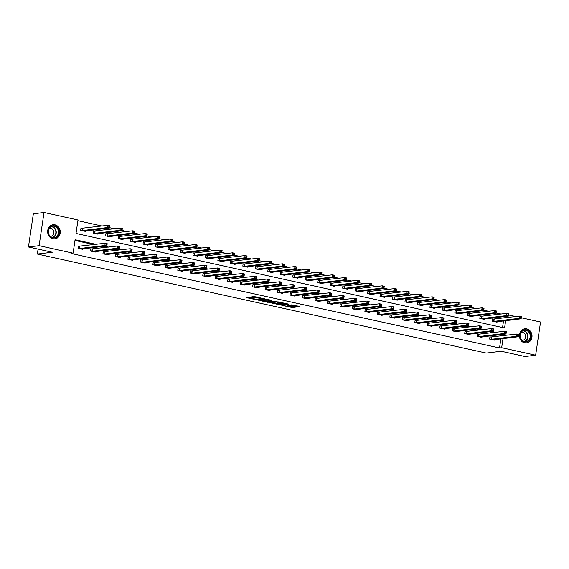 <?xml version="1.0" encoding="UTF-8"?>
<svg xmlns="http://www.w3.org/2000/svg" width="569" height="569" viewBox="0 0 569 569"><rect width="100%" height="100%" fill="white"/><g stroke="black" fill="none" stroke-linecap="round" stroke-linejoin="round"><path stroke-width="0.85" d="M282.416 305.432L292.217 307.552L299.856 306.591L291.541 304.877A2.873 0.398 -171.6 0 1 293.049 305.461A2.873 0.398 -171.6 0 1 292.715 305.596L292.082 305.674A2.873 0.398 -171.6 0 1 288.234 305.283L286.314 304.956L287.644 305.354A2.873 0.398 -171.6 0 1 289.152 305.937A2.873 0.398 -171.6 0 1 288.817 306.072L288.191 306.15A2.873 0.398 -171.6 0 1 284.336 305.759L282.416 305.432M54.994 224.826A7.141 6.309 -96.9 0 1 60.278 232.131A7.141 6.309 -96.9 0 1 54.823 238.916A7.141 6.309 -96.9 0 1 52.924 238.824A7.141 6.309 -96.9 0 1 47.64 231.512A7.141 6.309 -96.9 0 1 53.095 224.734A7.141 6.309 -96.9 0 1 54.994 224.826M526.738 328.882A7.141 6.309 -96.9 0 1 532.029 336.187A7.141 6.309 -96.9 0 1 526.567 342.972A7.141 6.309 -96.9 0 1 524.675 342.879A7.141 6.309 -96.9 0 1 519.383 335.568A7.141 6.309 -96.9 0 1 524.846 328.79A7.141 6.309 -96.9 0 1 526.738 328.882M249.35 297.231L246.398 297.587L255.659 299.628L264.5 298.796L253.568 296.449L251.377 296.982L262.288 298.64L257.046 299.351L252.572 298.54L253.781 298.284L249.35 297.231M521.289 317.765L540.55 322.011L535.649 355.212L524.988 356.507L501.161 351.251L486.232 353.072L37.348 254.059L52.277 252.245L28.45 246.989L39.112 245.687L44.012 212.493L77.996 219.99L76.011 233.446L504.582 327.979L505.663 320.66M535.649 355.212L501.666 347.716L503.01 338.605M96.069 244.357L75.08 239.727L73.095 253.184L70.961 253.447L499.532 347.972L501.666 347.716M73.095 253.184L39.112 245.687M270.439 302.744L281.271 305.133L288.91 304.18L277.971 301.833L270.439 302.744M267.857 302.324L258.127 300.098L266.975 299.258L271.406 300.318L268.611 300.951L272.444 301.655L276.797 301.485L269.066 302.445L267.907 302.004M38.08 249.108L37.348 254.059M499.532 347.972L500.876 338.861M501.31 335.923L501.517 334.515M493.088 332.659L489.048 331.763M480.613 329.906L476.573 329.017M468.138 327.154L464.098 326.265M455.669 324.401L451.63 323.512M443.194 321.649L439.154 320.76M430.719 318.903L426.679 318.007M418.243 316.151L414.204 315.254M405.775 313.398L401.735 312.509M393.3 310.646L389.26 309.756M380.825 307.893L376.785 307.004M368.349 305.14L364.316 304.251M355.881 302.395L351.841 301.499M343.406 299.643L339.366 298.746M330.93 296.89L326.891 296.001M318.462 294.137L314.422 293.248M305.987 291.385L301.947 290.496M293.512 288.632L289.472 287.743M281.036 285.887L277.003 284.991M268.568 283.134L264.528 282.245M256.093 280.382L252.053 279.493M243.617 277.629L239.577 276.74M231.149 274.877L227.109 273.988M218.674 272.124L214.634 271.235M206.198 269.379L202.159 268.483M193.723 266.626L189.683 265.737M181.255 263.874L177.215 262.985M168.78 261.121L164.74 260.232M156.304 258.369L152.264 257.48M143.836 255.623L139.796 254.727M131.361 252.871L127.321 251.975M118.885 250.118L114.846 249.229M106.41 247.366L102.37 246.477M93.942 244.613L74.98 240.431M491.246 337.111L489.952 336.827L489.617 339.074L494.418 340.127L494.489 339.643M478.771 334.366L477.476 334.074L477.149 336.322L481.943 337.381L482.014 336.891M466.296 331.613L465.001 331.329L464.674 333.569L469.468 334.629L469.546 334.138M453.827 328.861L452.533 328.576L452.199 330.817L456.999 331.876L457.071 331.386M441.352 326.108L440.057 325.824L439.723 328.064L444.524 329.124L444.595 328.64M428.877 323.356L427.582 323.071L427.255 325.312L432.049 326.371L432.12 325.888M416.408 320.603L415.114 320.319L414.78 322.566L419.581 323.619L419.652 323.135M403.933 317.858L402.639 317.566L402.304 319.814L407.105 320.873L407.176 320.383M391.458 315.105L390.163 314.821L389.836 317.061L394.63 318.121L394.701 317.63M378.982 312.353L377.688 312.068L377.361 314.308L382.155 315.368L382.226 314.877M366.514 309.6L365.22 309.316L364.885 311.556L369.686 312.616L369.758 312.132M354.039 306.847L352.744 306.563L352.41 308.811L357.211 309.863L357.282 309.38M341.564 304.095L340.269 303.81L339.942 306.058L344.736 307.111L344.807 306.627M329.095 301.35L327.801 301.065L327.467 303.305L332.26 304.365L332.339 303.874M316.62 298.597L315.326 298.312L314.991 300.553L319.792 301.613L319.863 301.122M304.145 295.844L302.85 295.56L302.523 297.8L307.317 298.86L307.388 298.369M291.669 293.092L290.375 292.807L290.048 295.048L294.842 296.108L294.913 295.624M279.201 290.339L277.907 290.055L277.572 292.302L282.373 293.355L282.444 292.871M266.726 287.594L265.431 287.302L265.097 289.55L269.898 290.61L269.969 290.119M254.251 284.841L252.956 284.557L252.629 286.797L257.423 287.857L257.494 287.366M241.775 282.089L240.481 281.804L240.154 284.045L244.947 285.105L245.026 284.614M229.307 279.336L228.013 279.052L227.678 281.292L232.479 282.352L232.55 281.868M216.832 276.584L215.537 276.299L215.203 278.54L220.004 279.599L220.075 279.116M204.356 273.831L203.062 273.547L202.735 275.794L207.529 276.847L207.6 276.363M191.888 271.086L190.594 270.794L190.259 273.042L195.06 274.102L195.131 273.611M179.413 268.333L178.118 268.049L177.784 270.289L182.585 271.349L182.656 270.858M166.937 265.581L165.643 265.296L165.316 267.537L170.11 268.596L170.181 268.106M154.462 262.828L153.168 262.544L152.841 264.784L157.634 265.844L157.713 265.36M141.994 260.076L140.699 259.791L140.365 262.039L145.166 263.091L145.237 262.608M129.519 257.323L128.224 257.039L127.89 259.286L132.691 260.339L132.762 259.855M117.043 254.578L115.749 254.293L115.422 256.534L120.215 257.593L120.287 257.103M104.575 251.825L103.281 251.541L102.946 253.781L107.747 254.841L107.818 254.35M92.1 249.073L90.805 248.788L90.471 251.029L95.272 252.088L95.343 251.598M79.624 246.32L78.33 246.036L78.003 248.276L82.797 249.336L82.868 248.852M501.147 314.052L496.239 312.971M488.679 311.3L483.764 310.219M476.203 308.547L471.288 307.466M463.728 305.802L458.82 304.714M451.253 303.049L446.345 301.961M438.784 300.297L433.87 299.216M426.309 297.544L421.401 296.463M413.834 294.792L408.926 293.711M401.365 292.039L396.451 290.958M388.89 289.294L383.975 288.206M376.415 286.541L371.507 285.46M363.94 283.789L359.032 282.708M351.471 281.036L346.557 279.955M338.996 278.284L334.081 277.203M326.521 275.538L321.613 274.45M314.045 272.786L309.138 271.697M301.577 270.033L296.662 268.952M289.102 267.281L284.194 266.2M276.626 264.528L271.719 263.447M264.158 261.776L259.244 260.694M251.683 259.03L246.768 257.942M239.208 256.278L234.3 255.189M226.732 253.525L221.825 252.444M214.264 250.773L209.349 249.691M201.789 248.02L196.881 246.939M189.313 245.267L184.406 244.186M176.845 242.522L171.93 241.434M164.37 239.769L159.455 238.688M151.895 237.017L146.987 235.936M139.419 234.264L134.512 233.183M126.951 231.512L122.036 230.431M114.476 228.766L109.568 227.678M102 226.014L77.896 220.694M502.555 327.531L503.529 320.923M503.963 317.979L504.17 316.57M493.892 319.166L492.598 318.882L492.27 321.129L497.064 322.182L497.142 321.698M481.424 316.421L480.129 316.129L479.795 318.377L484.596 319.437L484.667 318.946M468.948 313.668L467.654 313.384L467.32 315.624L472.121 316.684L472.192 316.193M456.473 310.916L455.179 310.631L454.851 312.872L459.645 313.932L459.716 313.441M444.005 308.163L442.71 307.879L442.376 310.119L447.177 311.179L447.248 310.695M431.53 305.411L430.235 305.126L429.901 307.374L434.702 308.426L434.773 307.943M419.054 302.665L417.76 302.374L417.433 304.621L422.226 305.681L422.298 305.19M406.579 299.913L405.284 299.628L404.957 301.869L409.751 302.928L409.822 302.438M394.111 297.16L392.816 296.876L392.482 299.116L397.283 300.176L397.354 299.685M381.635 294.408L380.341 294.123L380.007 296.364L384.808 297.423L384.879 296.933M369.16 291.655L367.866 291.371L367.538 293.611L372.332 294.671L372.403 294.187M356.692 288.903L355.397 288.618L355.063 290.866L359.857 291.918L359.935 291.435M344.217 286.157L342.922 285.866L342.588 288.113L347.389 289.173L347.46 288.682M331.741 283.405L330.447 283.12L330.12 285.361L334.913 286.42L334.985 285.93M319.266 280.652L317.971 280.368L317.644 282.608L322.438 283.668L322.509 283.177M306.798 277.9L305.503 277.615L305.169 279.856L309.97 280.915L310.041 280.432M294.322 275.147L293.028 274.863L292.694 277.103L297.495 278.163L297.566 277.679M281.847 272.395L280.553 272.11L280.225 274.358L285.019 275.41L285.09 274.927M269.372 269.649L268.077 269.357L267.75 271.605L272.544 272.665L272.622 272.174M256.904 266.897L255.609 266.612L255.275 268.853L260.076 269.912L260.147 269.422M244.428 264.144L243.134 263.86L242.799 266.1L247.6 267.16L247.671 266.669M231.953 261.391L230.658 261.107L230.331 263.347L235.125 264.407L235.196 263.924M219.485 258.639L218.19 258.354L217.856 260.602L222.657 261.655L222.728 261.171M207.009 255.886L205.715 255.602L205.381 257.849L210.181 258.909L210.253 258.418M194.534 253.141L193.24 252.856L192.912 255.097L197.706 256.157L197.777 255.666M182.059 250.388L180.764 250.104L180.437 252.344L185.231 253.404L185.309 252.913M169.59 247.636L168.296 247.351L167.962 249.592L172.763 250.652L172.834 250.161M157.115 244.883L155.821 244.599L155.486 246.839L160.287 247.899L160.358 247.415M144.64 242.131L143.345 241.846L143.018 244.094L147.812 245.147L147.883 244.663M132.172 239.385L130.877 239.094L130.543 241.341L135.344 242.401L135.415 241.91M119.696 236.633L118.402 236.348L118.068 238.589L122.868 239.649L122.94 239.158M107.221 233.88L105.926 233.596L105.599 235.836L110.393 236.896L110.464 236.405M94.746 231.128L93.451 230.843L93.124 233.084L97.918 234.144L97.989 233.66M82.277 228.375L80.983 228.091L80.649 230.331L85.45 231.391L85.521 230.907M28.45 246.989L33.351 213.788L44.012 212.493M508.814 315.013L515.756 316.542M506.097 317.722L506.303 316.314M501.524 334.515L503.65 334.259L503.444 335.667M495.222 332.396L491.182 331.507M482.747 329.643L478.707 328.754M470.271 326.891L466.231 326.001M457.796 324.145L453.756 323.249M445.328 321.393L441.288 320.503M432.853 318.64L428.813 317.751M420.377 315.887L416.337 314.998M407.902 313.135L403.869 312.246M395.434 310.389L391.394 309.493M382.958 307.637L378.918 306.741M370.483 304.884L366.443 303.995M358.015 302.132L353.975 301.243M345.539 299.379L341.5 298.49M333.064 296.627L329.024 295.738M320.589 293.881L316.556 292.985M308.121 291.129L304.081 290.233M295.645 288.376L291.605 287.487M283.17 285.624L279.13 284.735M270.702 282.871L266.662 281.982M258.226 280.119L254.187 279.23M245.751 277.373L241.711 276.477M233.276 274.621L229.236 273.732M220.808 271.868L216.768 270.979M208.332 269.116L204.292 268.227M195.857 266.363L191.817 265.474M183.389 263.618L179.349 262.722M170.913 260.865L166.873 259.969M158.438 258.113L154.398 257.224M145.963 255.36L141.923 254.471M133.495 252.608L129.455 251.718M121.019 249.855L116.979 248.966M108.544 247.11L104.504 246.213M288.952 306.051L292.352 306.655L297.594 306.015M272.722 302.466L277.21 303.455M279.784 304.749L287.245 304.031L285.851 303.626A2.873 0.398 -171.6 0 0 281.996 303.234L277.48 303.782A2.873 0.398 -171.6 0 0 277.146 303.917A2.873 0.398 -171.6 0 0 278.646 304.5L279.784 304.749M277.146 303.917L277.274 303.021A2.873 0.398 -171.6 0 1 277.608 302.886L281.349 302.431M264.87 300.738L260.524 299.778M269.144 299.742L268.362 299.948M265.076 301.115L269.272 302.039L271.129 301.79L268.027 301.022L265.076 301.115L265.204 300.219L264.798 301.229M265.204 300.219L268.234 300.148M253.297 296.477L256.939 297.046M248.39 297.103L252.643 298.042M495.77 321.898L521.14 318.775L519.141 318.334L519.476 316.094L492.562 319.138M520.528 316.826L519.476 316.094L521.474 316.535L521.14 318.775L521.325 317.004L520.528 316.826L520.393 317.73L521.197 317.9M520.393 317.73L519.141 318.334L493.565 321.414M521.325 317.004L521.474 316.535M489.916 337.083L516.823 334.039L518.821 334.48L518.487 336.72L493.124 339.842M518.544 335.845L518.487 336.72L516.488 336.279L516.823 334.039L517.875 334.771L517.747 335.674L518.544 335.845L518.679 334.949L517.875 334.771M490.912 339.359L516.488 336.279L517.747 335.674M518.821 334.48L518.679 334.949M520.244 337.915A6.181 5.462 -96.9 0 1 523.437 330.077A6.181 5.462 -96.9 0 1 530.486 333.925A6.181 5.462 -96.9 0 1 527.285 341.763A6.181 5.462 -96.9 0 1 520.244 337.915M529.895 334.095A5.726 5.057 83.1 0 0 524.462 330.262A5.726 5.057 83.1 0 0 520.407 337.794A5.726 5.057 83.1 0 0 525.841 341.628A5.726 5.057 83.1 0 0 529.895 334.095M521.112 332.36A4.075 3.599 -96.9 0 1 521.545 332.282A4.075 3.599 -96.9 0 1 525.415 335.006A4.075 3.599 -96.9 0 1 522.527 340.369A4.075 3.599 -96.9 0 1 522.086 340.39M525.656 343.007A7.098 6.266 83.1 0 0 526.225 342.965A7.098 6.266 83.1 0 0 531.247 333.626A7.098 6.266 83.1 0 0 524.504 328.875A7.098 6.266 83.1 0 0 523.949 328.974M54.51 225.808A6.181 5.462 -96.9 0 1 59.012 233.055A6.181 5.462 -96.9 0 1 52.725 237.92A6.181 5.462 -96.9 0 1 48.223 230.673A6.181 5.462 -96.9 0 1 54.51 225.808M52.576 237.501A5.726 5.057 83.1 0 0 54.098 237.572A5.726 5.057 83.1 0 0 58.465 232.138A5.726 5.057 83.1 0 0 54.233 226.284A5.726 5.057 83.1 0 0 52.711 226.206A5.726 5.057 83.1 0 0 48.337 231.64A5.726 5.057 83.1 0 0 52.576 237.501M49.361 228.311A4.075 3.599 -96.9 0 1 49.795 228.226A4.075 3.599 -96.9 0 1 50.876 228.276A4.075 3.599 -96.9 0 1 53.899 232.444A4.075 3.599 -96.9 0 1 50.783 236.313A4.075 3.599 -96.9 0 1 50.342 236.341M53.906 238.952A7.098 6.266 83.1 0 0 54.475 238.909A7.098 6.266 83.1 0 0 59.894 232.173A7.098 6.266 83.1 0 0 54.645 224.911A7.098 6.266 83.1 0 0 52.761 224.819A7.098 6.266 83.1 0 0 52.199 224.919M483.301 319.145L508.665 316.023L506.666 315.582L507 313.341L480.094 316.385M508.053 314.081L507 313.341L508.999 313.782L508.665 316.023L508.857 314.252L508.053 314.081L507.918 314.977L508.722 315.155M507.918 314.977L506.666 315.582L481.09 318.661M508.857 314.252L508.999 313.782M470.826 316.4L496.196 313.27L494.191 312.829L494.525 310.589L467.618 313.633M495.578 311.328L494.525 310.589L496.524 311.03L496.196 313.27L496.381 311.506L495.578 311.328L495.45 312.225L496.246 312.402M495.45 312.225L494.191 312.829L468.614 315.909M496.381 311.506L496.524 311.03M477.441 334.33L504.347 331.286L506.346 331.727L506.019 333.967L480.649 337.09M506.069 333.1L506.019 333.967L504.02 333.526L504.347 331.286L505.407 332.026L505.272 332.922L506.069 333.1L506.204 332.196L505.407 332.026M478.444 336.606L504.02 333.526L505.272 332.922M506.346 331.727L506.204 332.196M464.965 331.578L491.879 328.533L493.878 328.974L493.543 331.215L468.173 334.344M493.6 330.347L493.543 331.215L491.545 330.774L491.879 328.533L492.932 329.273L492.797 330.169L493.6 330.347L493.728 329.451L492.932 329.273M465.968 333.854L491.545 330.774L492.797 330.169M493.878 328.974L493.728 329.451M458.351 313.647L483.721 310.525L481.723 310.084L482.05 307.836L455.143 310.88M483.109 308.576L482.05 307.836L484.048 308.277L483.721 310.525L483.906 308.754L483.109 308.576L482.974 309.472L483.771 309.65M482.974 309.472L481.723 310.084L456.146 313.156M483.906 308.754L484.048 308.277M445.883 310.894L471.246 307.772L469.247 307.331L469.581 305.084L442.668 308.128M470.634 305.823L469.581 305.084L471.58 305.525L471.246 307.772L471.431 306.001L470.634 305.823L470.499 306.719L471.303 306.897M470.499 306.719L469.247 307.331L443.671 310.411M471.431 306.001L471.58 305.525M433.407 308.142L458.77 305.02L456.772 304.579L457.106 302.338L430.2 305.382M458.159 303.071L457.106 302.338L459.105 302.779L458.77 305.02L458.963 303.249L458.159 303.071L458.031 303.974L458.827 304.145M458.031 303.974L456.772 304.579L431.195 307.658M458.963 303.249L459.105 302.779M452.497 328.825L479.404 325.781L481.402 326.222L481.068 328.469L455.705 331.592M481.125 327.595L481.068 328.469L479.07 328.029L479.404 325.781L480.456 326.521L480.321 327.417L481.125 327.595L481.26 326.698L480.456 326.521M453.493 331.101L479.07 328.029L480.321 327.417M481.402 326.222L481.26 326.698M440.022 326.073L466.929 323.028L468.927 323.469L468.6 325.717L443.23 328.839M468.65 324.842L468.6 325.717L466.601 325.276L466.929 323.028L467.981 323.768L467.853 324.664L468.65 324.842L468.785 323.946L467.981 323.768M441.018 328.349L466.601 325.276L467.853 324.664M468.927 323.469L468.785 323.946M430.769 326.073L456.125 322.964L454.126 322.523L454.453 320.283L456.452 320.724L456.125 322.964L456.31 321.193L455.513 321.016L455.378 321.912L456.174 322.09M428.549 325.603L454.126 322.523L455.378 321.912M427.547 323.32L454.453 320.283L455.513 321.016M456.452 320.724L456.31 321.193M420.932 305.389L446.302 302.267L444.304 301.826L444.631 299.586L417.724 302.63M445.683 300.325L444.631 299.586L446.629 300.027L446.302 302.267L446.487 300.496L445.683 300.325L445.555 301.221L446.352 301.392M445.555 301.221L444.304 301.826L418.727 304.906M446.487 300.496L446.629 300.027M418.3 323.32L443.649 320.212L441.651 319.771L441.985 317.53L443.984 317.971L443.649 320.212L443.834 318.441L443.038 318.263L442.902 319.166L443.706 319.337M416.074 322.851L441.651 319.771L442.902 319.166M415.071 320.575L441.985 317.53L443.038 318.263M443.984 317.971L443.834 318.441M408.457 302.644L433.827 299.514L431.828 299.074L432.156 296.833L405.249 299.877M433.215 297.573L432.156 296.833L434.161 297.274L433.827 299.514L434.012 297.751L433.215 297.573L433.08 298.469L433.884 298.647M433.08 298.469L431.828 299.074L406.252 302.153M434.012 297.751L434.161 297.274M402.603 317.822L429.51 314.778L431.508 315.219L431.174 317.459L405.811 320.582M431.231 316.592L431.174 317.459L429.175 317.018L429.51 314.778L430.562 315.518L430.434 316.414L431.231 316.592L431.366 315.688L430.562 315.518M403.599 320.098L429.175 317.018L430.434 316.414M431.508 315.219L431.366 315.688M395.988 299.891L421.352 296.769L419.353 296.328L419.687 294.081L392.774 297.125M420.74 294.82L419.687 294.081L421.686 294.522L421.352 296.769L421.537 294.998L420.74 294.82L420.605 295.716L421.409 295.894M420.605 295.716L419.353 296.328L393.776 299.401M421.537 294.998L421.686 294.522M390.128 315.07L417.034 312.025L419.033 312.466L418.706 314.707L393.335 317.836M418.756 313.839L418.706 314.707L416.707 314.266L417.034 312.025L418.087 312.765L417.959 313.661L418.756 313.839L418.891 312.943L418.087 312.765M391.131 317.346L416.707 314.266L417.959 313.661M419.033 312.466L418.891 312.943M383.513 297.139L408.876 294.017L406.878 293.576L407.212 291.328L380.305 294.372M408.265 292.068L407.212 291.328L409.211 291.769L408.876 294.017L409.068 292.246L408.265 292.068L408.137 292.964L408.933 293.142M408.137 292.964L406.878 293.576L381.301 296.648M409.068 292.246L409.211 291.769M377.652 312.317L404.559 309.273L406.565 309.714L406.23 311.961L380.86 315.084M406.287 311.087L406.23 311.961L404.232 311.52L404.559 309.273L405.619 310.013L405.484 310.909L406.287 311.087L406.415 310.19L405.619 310.013M378.655 314.593L404.232 311.52L405.484 310.909M406.565 309.714L406.415 310.19M371.038 294.386L396.408 291.264L394.409 290.823L394.737 288.583L367.83 291.62M395.796 289.315L394.737 288.583L396.735 289.024L396.408 291.264L396.593 289.493L395.796 289.315L395.661 290.211L396.458 290.389M395.661 290.211L394.409 290.823L368.833 293.903M396.593 289.493L396.735 289.024M365.177 309.564L392.091 306.52L394.089 306.961L393.755 309.209L368.392 312.331M393.812 308.334L393.755 309.209L391.757 308.768L392.091 306.52L393.143 307.26L393.008 308.156L393.812 308.334L393.94 307.438L393.143 307.26M366.18 311.848L391.757 308.768L393.008 308.156M394.089 306.961L393.94 307.438M358.57 291.634L383.933 288.511L381.934 288.07L382.268 285.83L355.355 288.874M383.321 286.563L382.268 285.83L384.267 286.271L383.933 288.511L384.118 286.74L383.321 286.563L383.186 287.466L383.99 287.637M383.186 287.466L381.934 288.07L356.358 291.15M384.118 286.74L384.267 286.271M352.709 306.819L379.615 303.775L381.614 304.216L381.287 306.456L355.917 309.579M381.337 305.581L381.287 306.456L379.281 306.015L379.615 303.775L380.668 304.507L380.54 305.404L381.337 305.581L381.472 304.685L380.668 304.507M353.705 309.095L379.281 306.015L380.54 305.404M381.614 304.216L381.472 304.685M346.094 288.881L371.457 285.759L369.459 285.318L369.793 283.078L342.887 286.122M370.846 283.817L369.793 283.078L371.792 283.518L371.457 285.759L371.649 283.988L370.846 283.817L370.718 284.713L371.514 284.891M370.718 284.713L369.459 285.318L343.882 288.398M371.649 283.988L371.792 283.518M340.234 304.066L367.14 301.022L369.139 301.463L368.812 303.704L343.441 306.826M368.861 302.829L368.812 303.704L366.813 303.263L367.14 301.022L368.2 301.762L368.065 302.658L368.861 302.829L368.996 301.933L368.2 301.762M341.236 306.342L366.813 303.263L368.065 302.658M369.139 301.463L368.996 301.933M333.619 286.136L358.989 283.006L356.991 282.565L357.318 280.325L330.411 283.369M358.37 281.065L357.318 280.325L359.316 280.766L358.989 283.006L359.174 281.242L358.37 281.065L358.242 281.961L359.039 282.139M358.242 281.961L356.991 282.565L331.407 285.645M359.174 281.242L359.316 280.766M327.758 301.314L354.672 298.27L356.671 298.711L356.336 300.951L330.973 304.081M356.393 300.083L356.336 300.951L354.338 300.51L354.672 298.27L355.725 299.01L355.589 299.906L356.393 300.083L356.521 299.18L355.725 299.01M328.761 303.59L354.338 300.51L355.589 299.906M356.671 298.711L356.521 299.18M321.144 283.383L346.514 280.261L344.515 279.82L344.842 277.572L317.936 280.617M345.902 278.312L344.842 277.572L346.841 278.013L346.514 280.261L346.699 278.49L345.902 278.312L345.767 279.208L346.571 279.386M345.767 279.208L344.515 279.82L318.939 282.893M346.699 278.49L346.841 278.013M318.512 301.307L343.861 298.206L341.862 297.765L342.197 295.517L344.195 295.958L343.861 298.206L344.053 296.435L343.249 296.257L343.121 297.153L343.918 297.331M316.286 300.837L341.862 297.765L343.121 297.153M315.29 298.561L342.197 295.517L343.249 296.257M344.195 295.958L344.053 296.435M308.675 280.631L334.039 277.508L332.04 277.067L332.374 274.82L305.461 277.864M333.427 275.56L332.374 274.82L334.373 275.261L334.039 277.508L334.223 275.737L333.427 275.56L333.292 276.456L334.095 276.634M333.292 276.456L332.04 277.067L306.463 280.14M334.223 275.737L334.373 275.261M302.815 295.809L329.721 292.765L331.72 293.206L331.393 295.453L306.022 298.576M331.442 294.578L331.393 295.453L329.394 295.012L329.721 292.765L330.774 293.504L330.646 294.401L331.442 294.578L331.578 293.682L330.774 293.504M303.81 298.085L329.394 295.012L330.646 294.401M331.72 293.206L331.578 293.682M296.2 277.878L321.563 274.756L319.565 274.315L319.899 272.074L292.992 275.119M320.952 272.807L319.899 272.074L321.898 272.515L321.563 274.756L321.755 272.985L320.952 272.807L320.824 273.703L321.62 273.881M320.824 273.703L319.565 274.315L293.988 277.395M321.755 272.985L321.898 272.515M290.339 293.056L317.246 290.019L319.245 290.453L318.917 292.701L293.547 295.823M318.974 291.826L318.917 292.701L316.919 292.26L317.246 290.019L318.306 290.752L318.171 291.648L318.974 291.826L319.102 290.93L318.306 290.752M291.342 295.339L316.919 292.26L318.171 291.648M319.245 290.453L319.102 290.93M283.725 275.126L309.095 272.003L307.096 271.562L307.424 269.322L280.517 272.366M308.483 270.055L307.424 269.322L309.422 269.763L309.095 272.003L309.28 270.232L308.483 270.055L308.348 270.958L309.145 271.129M308.348 270.958L307.096 271.562L281.52 274.642M309.28 270.232L309.422 269.763M281.093 293.056L306.442 289.948L304.443 289.507L304.778 287.267L306.776 287.708L306.442 289.948L306.627 288.177L305.83 287.999L305.695 288.903L306.499 289.073M278.867 292.587L304.443 289.507L305.695 288.903M277.864 290.311L304.778 287.267L305.83 287.999M306.776 287.708L306.627 288.177M271.249 272.373L296.62 269.251L294.621 268.81L294.955 266.569L268.042 269.614M296.008 267.309L294.955 266.569L296.954 267.01L296.62 269.251L296.805 267.48L296.008 267.309L295.873 268.205L296.677 268.383M295.873 268.205L294.621 268.81L269.045 271.89M296.805 267.48L296.954 267.01M265.396 287.558L292.302 284.514L294.301 284.955L293.967 287.196L268.604 290.318M294.024 286.328L293.967 287.196L291.968 286.755L292.302 284.514L293.355 285.254L293.227 286.15L294.024 286.328L294.159 285.425L293.355 285.254M266.392 289.834L291.968 286.755L293.227 286.15M294.301 284.955L294.159 285.425M258.781 269.628L284.144 266.498L282.146 266.057L282.48 263.817L255.573 266.861M283.533 264.557L282.48 263.817L284.479 264.258L284.144 266.498L284.336 264.734L283.533 264.557L283.398 265.453L284.201 265.631M283.398 265.453L282.146 266.057L256.569 269.137M284.336 264.734L284.479 264.258M252.921 284.806L279.827 281.762L281.826 282.203L281.499 284.443L256.128 287.573M281.548 283.575L281.499 284.443L279.5 284.002L279.827 281.762L280.887 282.501L280.752 283.398L281.548 283.575L281.683 282.679L280.887 282.501M253.923 287.082L279.5 284.002L280.752 283.398M281.826 282.203L281.683 282.679M246.306 266.875L271.676 263.753L269.678 263.312L270.005 261.064L243.098 264.108M271.057 261.804L270.005 261.064L272.003 261.505L271.676 263.753L271.861 261.982L271.057 261.804L270.929 262.7L271.726 262.878M270.929 262.7L269.678 263.312L244.094 266.384M271.861 261.982L272.003 261.505M240.445 282.053L267.359 279.009L269.357 279.45L269.023 281.698L243.653 284.82M269.08 280.823L269.023 281.698L267.025 281.257L267.359 279.009L268.412 279.749L268.276 280.645L269.08 280.823L269.208 279.927L268.412 279.749M241.448 284.329L267.025 281.257L268.276 280.645M269.357 279.45L269.208 279.927M233.831 264.123L259.201 261L257.202 260.559L257.529 258.312L230.623 261.356M258.589 259.051L257.529 258.312L259.528 258.753L259.201 261L259.386 259.229L258.589 259.051L258.454 259.948L259.251 260.125M258.454 259.948L257.202 260.559L231.626 263.639M259.386 259.229L259.528 258.753M227.977 279.301L254.884 276.257L256.882 276.698L256.548 278.945L231.185 282.068M256.605 278.07L256.548 278.945L254.549 278.504L254.884 276.257L255.936 276.996L255.801 277.892L256.605 278.07L256.74 277.174L255.936 276.996M228.973 281.577L254.549 278.504L255.801 277.892M256.882 276.698L256.74 277.174M221.362 261.37L246.726 258.248L244.727 257.807L245.061 255.566L218.147 258.611M246.114 256.299L245.061 255.566L247.06 256.007L246.726 258.248L246.91 256.477L246.114 256.299L245.979 257.195L246.782 257.373M245.979 257.195L244.727 257.807L219.15 260.887M246.91 256.477L247.06 256.007M218.724 279.301L244.08 276.193L242.081 275.752L242.408 273.511L244.407 273.952L244.08 276.193L244.265 274.422L243.461 274.244L243.333 275.14L244.129 275.318M216.497 278.831L242.081 275.752L243.333 275.14M215.502 276.548L242.408 273.511L243.461 274.244M244.407 273.952L244.265 274.422M208.887 258.618L234.25 255.495L232.252 255.054L232.586 252.814L205.679 255.858M233.639 253.554L232.586 252.814L234.584 253.255L234.25 255.495L234.442 253.724L233.639 253.554L233.51 254.45L234.307 254.62M233.51 254.45L232.252 255.054L206.675 258.134M234.442 253.724L234.584 253.255M203.026 273.803L229.933 270.759L231.932 271.2L231.604 273.44L206.234 276.562M231.654 272.565L231.604 273.44L229.606 272.999L229.933 270.759L230.993 271.491L230.858 272.395L231.654 272.565L231.789 271.669L230.993 271.491M204.029 276.079L229.606 272.999L230.858 272.395M231.932 271.2L231.789 271.669M196.412 255.872L221.782 252.743L219.783 252.302L220.111 250.061L193.204 253.105M221.17 250.801L220.111 250.061L222.109 250.502L221.782 252.743L221.967 250.979L221.17 250.801L221.035 251.697L221.832 251.875M221.035 251.697L219.783 252.302L194.207 255.381M221.967 250.979L222.109 250.502M193.78 273.796L219.129 270.688L217.13 270.247L217.465 268.006L219.463 268.447L219.129 270.688L219.314 268.917L218.517 268.746L218.382 269.642L219.186 269.82M191.554 273.326L217.13 270.247L218.382 269.642M190.551 271.05L217.465 268.006L218.517 268.746M219.463 268.447L219.314 268.917M183.936 253.12L209.307 249.997L207.308 249.556L207.635 247.309L180.729 250.353M208.695 248.048L207.635 247.309L209.641 247.75L209.307 249.997L209.492 248.226L208.695 248.048L208.56 248.945L209.364 249.122M208.56 248.945L207.308 249.556L181.731 252.629M209.492 248.226L209.641 247.75M181.305 271.043L206.654 267.935L204.655 267.494L204.989 265.254L206.988 265.695L206.654 267.935L206.846 266.171L206.042 265.993L205.914 266.889L206.711 267.067M179.079 270.574L204.655 267.494L205.914 266.889M178.083 268.298L204.989 265.254L206.042 265.993M206.988 265.695L206.846 266.171M171.468 250.367L196.831 247.245L194.833 246.804L195.167 244.556L168.26 247.6M196.22 245.296L195.167 244.556L197.166 244.997L196.831 247.245L197.016 245.474L196.22 245.296L196.085 246.192L196.888 246.37M196.085 246.192L194.833 246.804L169.256 249.876M197.016 245.474L197.166 244.997M165.607 265.545L192.514 262.501L194.513 262.942L194.185 265.19L168.815 268.312M194.235 264.315L194.185 265.19L192.187 264.749L192.514 262.501L193.574 263.241L193.439 264.137L194.235 264.315L194.37 263.419L193.574 263.241M166.61 267.821L192.187 264.749L193.439 264.137M194.513 262.942L194.37 263.419M158.993 247.615L184.363 244.492L182.357 244.051L182.692 241.811L155.785 244.848M183.744 242.543L182.692 241.811L184.69 242.252L184.363 244.492L184.548 242.721L183.744 242.543L183.616 243.44L184.413 243.617M183.616 243.44L182.357 244.051L156.781 247.131M184.548 242.721L184.69 242.252M153.132 262.793L180.046 259.749L182.044 260.189L181.71 262.437L156.34 265.559M181.767 261.562L181.71 262.437L179.712 261.996L180.046 259.749L181.098 260.488L180.963 261.384L181.767 261.562L181.895 260.666L181.098 260.488M154.135 265.069L179.712 261.996L180.963 261.384M182.044 260.189L181.895 260.666M146.518 244.862L171.888 241.74L169.889 241.299L170.216 239.058L143.31 242.102M171.276 239.791L170.216 239.058L172.215 239.499L171.888 241.74L172.073 239.969L171.276 239.791L171.141 240.694L171.938 240.865M171.141 240.694L169.889 241.299L144.313 244.378M172.073 239.969L172.215 239.499M143.886 262.793L169.235 259.684L167.236 259.244L167.571 257.003L169.569 257.444L169.235 259.684L169.427 257.913L168.623 257.736L168.488 258.632L169.292 258.81M141.66 262.323L167.236 259.244L168.488 258.632M140.664 260.047L167.571 257.003L168.623 257.736M169.569 257.444L169.427 257.913M134.049 242.109L159.412 238.987L157.414 238.546L157.748 236.306L130.834 239.35M158.801 237.045L157.748 236.306L159.747 236.747L159.412 238.987L159.597 237.216L158.801 237.045L158.666 237.942L159.469 238.119M158.666 237.942L157.414 238.546L131.837 241.626M159.597 237.216L159.747 236.747M128.189 257.295L155.095 254.251L157.094 254.692L156.767 256.932L131.396 260.054M156.816 256.057L156.767 256.932L154.761 256.491L155.095 254.251L156.148 254.99L156.02 255.886L156.816 256.057L156.952 255.161L156.148 254.99M129.184 259.571L154.761 256.491L156.02 255.886M157.094 254.692L156.952 255.161M121.574 239.364L146.937 236.235L144.939 235.794L145.273 233.553L118.366 236.597M146.325 234.293L145.273 233.553L147.271 233.994L146.937 236.235L147.129 234.471L146.325 234.293L146.197 235.189L146.994 235.367M146.197 235.189L144.939 235.794L119.362 238.873M147.129 234.471L147.271 233.994M118.935 257.288L144.291 254.179L142.293 253.738L142.62 251.498L144.618 251.939L144.291 254.179L144.476 252.408L143.68 252.238L143.544 253.134L144.341 253.312M116.716 256.818L142.293 253.738L143.544 253.134M115.713 254.542L142.62 251.498L143.68 252.238M144.618 251.939L144.476 252.408M109.099 236.612L134.469 233.489L132.47 233.048L132.797 230.801L105.891 233.845M133.85 231.54L132.797 230.801L134.796 231.242L134.469 233.489L134.654 231.718L133.85 231.54L133.722 232.437L134.519 232.614M133.722 232.437L132.47 233.048L106.894 236.121M134.654 231.718L134.796 231.242M103.238 251.79L130.152 248.745L132.15 249.186L131.816 251.427L106.453 254.556M131.873 250.559L131.816 251.427L129.817 250.993L130.152 248.745L131.204 249.485L131.069 250.381L131.873 250.559L132.001 249.663L131.204 249.485M104.241 254.066L129.817 250.993L131.069 250.381M132.15 249.186L132.001 249.663M96.623 233.859L121.994 230.737L119.995 230.296L120.322 228.048L93.416 231.092M121.382 228.788L120.322 228.048L122.321 228.489L121.994 230.737L122.179 228.966L121.382 228.788L121.247 229.684L122.05 229.862M121.247 229.684L119.995 230.296L94.418 233.368M122.179 228.966L122.321 228.489M90.77 249.037L117.676 245.993L119.675 246.434L119.341 248.681L93.977 251.804M119.398 247.807L119.341 248.681L117.342 248.24L117.676 245.993L118.729 246.733L118.601 247.629L119.398 247.807L119.533 246.91L118.729 246.733M91.765 251.313L117.342 248.24L118.601 247.629M119.675 246.434L119.533 246.91M84.155 231.106L109.518 227.984L107.52 227.543L107.854 225.303L80.94 228.34M108.907 226.035L107.854 225.303L109.853 225.744L109.518 227.984L109.703 226.213L108.907 226.035L108.771 226.931L109.575 227.109M108.771 226.931L107.52 227.543L81.943 230.623M109.703 226.213L109.853 225.744M81.516 249.037L106.872 245.929L104.874 245.488L105.201 243.24L107.2 243.681L106.872 245.929L107.057 244.158L106.254 243.98L106.126 244.876L106.922 245.054M79.297 248.568L104.874 245.488L106.126 244.876M78.294 246.285L105.201 243.24L106.254 243.98M107.2 243.681L107.057 244.158M292.352 306.655L292.217 307.552M291.143 306.535L291.015 307.431M281.328 304.756L281.271 305.133M282.096 302.594L281.996 303.234M277.608 302.886L277.48 303.782M268.376 299.835L268.248 300.731M269.123 302.054L269.066 302.445M268.155 300.126L268.027 301.022M266.953 300.005L266.825 300.901M252.913 298.014L252.849 298.426M257.892 297.26L257.814 297.822M256.676 297.082L256.541 297.978M255.474 296.961L255.339 297.857M256.918 299.365L256.861 299.749M494.219 319.166L493.892 321.407M494.006 319.173L493.672 321.414M491.026 339.359L491.353 337.118M491.239 339.352L491.573 337.111M523.366 330.539A5.726 5.057 -96.9 0 1 527.669 334.366A5.726 5.057 -96.9 0 1 524.718 341.62M524.255 341.542A5.534 4.886 83.1 0 0 527.307 334.451A5.534 4.886 83.1 0 0 522.939 330.731M51.615 226.483A5.726 5.057 -96.9 0 1 52.007 226.554A5.726 5.057 -96.9 0 1 56.224 231.775A5.726 5.057 -96.9 0 1 52.967 237.565M52.512 237.486A5.534 4.886 83.1 0 0 55.854 231.924A5.534 4.886 83.1 0 0 51.772 226.761A5.534 4.886 83.1 0 0 51.196 226.675M481.751 316.414L481.417 318.654M481.53 316.421L481.203 318.661M469.276 313.661L468.941 315.909M469.055 313.668L468.728 315.916M478.55 336.606L478.885 334.366M478.771 336.599L479.098 334.359M466.075 333.854L466.409 331.613M466.296 333.854L466.623 331.606M456.8 310.909L456.473 313.156M456.587 310.916L456.253 313.163M444.325 308.163L443.998 310.404M444.112 308.17L443.777 310.411M431.857 305.411L431.522 307.651M431.636 305.418L431.309 307.658M453.607 331.108L453.934 328.861M453.82 331.101L454.154 328.854M441.131 328.356L441.459 326.108M441.345 328.349L441.679 326.108M428.656 325.603L428.99 323.363M428.877 325.596L429.204 323.356M419.381 302.658L419.047 304.899M419.168 302.665L418.834 304.906M416.181 322.851L416.515 320.61M416.401 322.843L416.728 320.603M406.906 299.906L406.579 302.153M406.693 299.913L406.358 302.153M403.713 320.098L404.04 317.858M403.926 320.091L404.26 317.851M394.438 297.153L394.104 299.401M394.217 297.16L393.89 299.408M391.237 317.353L391.572 315.105M391.451 317.346L391.785 315.098M381.963 294.401L381.628 296.648M381.742 294.408L381.415 296.655M378.762 314.6L379.096 312.353M378.982 314.593L379.31 312.345M369.487 291.655L369.16 293.896M369.274 291.662L368.94 293.903M366.294 311.848L366.621 309.607M366.507 311.84L366.841 309.6M357.012 288.903L356.685 291.143M356.799 288.91L356.464 291.15M353.818 309.095L354.146 306.855M354.032 309.088L354.366 306.847M344.544 286.15L344.209 288.391M344.323 286.157L343.996 288.398M341.343 306.342L341.677 304.102M341.564 306.335L341.891 304.095M332.068 283.398L331.734 285.645M331.848 283.405L331.521 285.645M328.868 303.59L329.202 301.35M329.088 303.583L329.415 301.342M319.593 280.645L319.266 282.893M319.38 280.652L319.045 282.9M316.4 300.845L316.727 298.597M316.613 300.837L316.947 298.59M307.125 277.9L306.791 280.14M306.904 277.9L306.57 280.147M303.924 298.092L304.251 295.844M304.138 298.085L304.472 295.837M294.65 275.147L294.315 277.388M294.429 275.154L294.102 277.395M291.449 295.339L291.783 293.099M291.669 295.332L291.997 293.092M282.174 272.395L281.847 274.635M281.961 272.402L281.627 274.642M278.974 292.587L279.308 290.346M279.194 292.58L279.528 290.339M269.699 269.642L269.372 271.882M269.486 269.649L269.151 271.89M266.505 289.834L266.833 287.594M266.719 289.827L267.053 287.587M257.231 266.889L256.896 269.137M257.01 266.897L256.683 269.144M254.03 287.082L254.364 284.841M254.251 287.082L254.578 284.834M244.755 264.137L244.421 266.384M244.535 264.144L244.208 266.392M241.555 284.336L241.889 282.089M241.775 284.329L242.102 282.082M232.28 261.391L231.953 263.632M232.067 261.399L231.732 263.639M229.087 281.584L229.414 279.336M229.3 281.577L229.634 279.336M219.812 258.639L219.478 260.879M219.591 258.646L219.257 260.887M216.611 278.831L216.938 276.591M216.825 278.824L217.159 276.584M207.336 255.886L207.002 258.127M207.116 255.894L206.789 258.134M204.136 276.079L204.47 273.838M204.356 276.072L204.684 273.831M194.861 253.134L194.534 255.374M194.648 253.141L194.314 255.381M191.661 273.326L191.995 271.086M191.881 273.319L192.215 271.079M182.386 250.381L182.059 252.629M182.172 250.388L181.838 252.636M179.192 270.581L179.52 268.333M179.406 270.574L179.74 268.326M169.918 247.629L169.583 249.876M169.697 247.636L169.37 249.883M166.717 267.828L167.051 265.581M166.937 267.821L167.265 265.574M157.442 244.883L157.108 247.124M157.222 244.89L156.895 247.131M154.242 265.076L154.576 262.835M154.462 265.069L154.789 262.828M144.967 242.131L144.64 244.371M144.754 242.138L144.419 244.378M141.773 262.323L142.101 260.083M141.987 262.316L142.321 260.076M132.492 239.378L132.164 241.619M132.278 239.385L131.944 241.626M129.298 259.571L129.625 257.33M129.512 259.564L129.846 257.323M120.023 236.626L119.689 238.873M119.803 236.633L119.476 238.873M116.823 256.818L117.157 254.578M117.043 256.811L117.37 254.571M107.548 233.873L107.214 236.121M107.335 233.88L107 236.128M104.347 254.073L104.682 251.825M104.568 254.066L104.895 251.818M95.073 231.128L94.746 233.368M94.859 231.128L94.525 233.375M91.879 251.32L92.206 249.073M92.093 251.313L92.427 249.066M82.605 228.375L82.27 230.616M82.384 228.382L82.057 230.623M79.404 248.568L79.738 246.327M79.617 248.561L79.952 246.32M289.223 305.468L289.152 305.937M293.113 305.027L293.049 305.461M268.276 299.877L268.141 300.773M252.657 297.957L252.572 298.54M262.345 298.241L262.288 298.64M526.225 342.965L525.856 343.007M524.504 328.875L524.141 328.918M52.761 224.819L52.391 224.862M54.475 238.909L54.105 238.959"/></g></svg>
